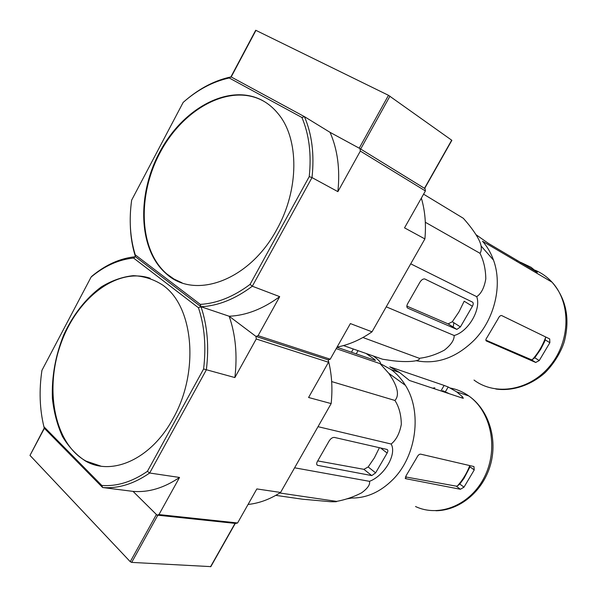 <?xml version="1.0" encoding="UTF-8"?>
<svg xmlns="http://www.w3.org/2000/svg" width="597" height="597" viewBox="0 0 597 597"><rect width="100%" height="100%" fill="white"/><g stroke="black" fill="none" stroke-linecap="round" stroke-linejoin="round"><path stroke-width="0.9" d="M210.838 566.62L131.691 562.396L130.258 561.702L29.992 455.399L44.238 428.064M235.308 523.338L157.832 515.204L131.691 562.396M130.258 561.702L156.399 514.495L133.056 491.391L157.026 515.121L158.959 514.577L237.591 522.965L256.844 488.928L280.575 492.45C269.978 499.286 259.143 503.286 248.068 504.45M389.945 96.169L360.67 149.026L424.661 188.436L451.862 140.317L388.49 95.311L255.71 30.253L230.897 76.923M388.49 95.311L359.215 148.183L330.044 132.34L304.433 116.639C311.97 134.191 314.5 154.504 312.007 177.585L252.315 286.217C235.218 299.045 218.114 305.88 200.995 306.739C207.39 325.604 209.174 346.641 206.353 369.849L149.66 473.018C133.862 483.951 118.191 488.779 102.632 487.518L101.818 485.458L43.902 426.706C39.633 408.975 38.977 390.192 41.939 370.349L91.117 277.038C104.587 265.889 118.728 259.553 133.541 258.038L135.459 256.725C132.28 246.665 130.549 235.875 130.28 224.345M380.088 363.506L391.274 369.647C396.833 373.759 401.557 378.998 405.445 385.378C422.236 411.669 416.654 455.832 392.975 479.451C380.573 491.883 366.827 498.085 351.752 498.047L346.387 498.965M275.777 495.361L302.395 499.196L330.328 501.696C335.081 501.876 337.178 501.771 336.611 501.39C345.245 499.808 353.566 496.965 361.566 492.853C367.662 488.406 370.304 484.57 369.476 481.331C384.423 475.749 397.087 454.145 391.147 444.026C396.207 439.996 399.594 433.444 401.318 424.377C401.177 414.825 399.05 406.856 394.923 400.46C399.721 395.236 397.662 386.177 388.751 373.289L380.043 363.633C381.341 362.819 379.102 360.275 373.326 355.999M469.802 465.585C466.839 473.302 462.705 480.085 457.399 485.951L456.257 486.159L405.356 476.884M405.766 478.69L460.391 489.264L463.988 487.174L474.234 469.936L473.943 466.555L420.646 454.145C419.198 454.101 417.9 455.302 416.751 457.742L406.094 475.719L405.766 478.69L405.169 478.227M457.399 485.951L459.794 484.033L464.003 478.346L469.996 466.839L474.234 469.936M449.116 393.669L447.295 392.729M444.131 385.431L389.774 366.834L399.535 372.453L409.438 380.468L462.854 398.236L463.324 398.251L462.406 396.699L456.586 391.804L448.19 386.983L444.131 385.431L441.34 390.214M336.984 347.26L374.789 360.275L375.453 360.387L374.349 359.252L366.11 353.476M380.043 363.633L336.208 348.633M394.923 400.46L331.663 381.58M391.147 444.026L318.014 426.676M369.476 481.331L294.605 467.802M336.611 501.39L279.732 492.988M386.968 449.437L334.424 437.429C332.529 437.288 330.76 438.474 329.111 441.004L317.35 461.571C316.365 463.518 316.455 464.779 317.611 465.339L371.782 475.593L375.632 472.854L387.147 453.033C388.11 451.168 388.08 449.974 387.05 449.459L386.968 449.437M150.235 278.269C116.803 266.926 76.55 298.388 60.633 344.372C44.312 390.177 54.655 443.929 86.05 461.108L100.908 466.138M163.257 285.426C154.019 279.374 144.041 276.12 133.34 275.657C122.497 276.799 111.855 280.53 101.415 286.844C85.938 298.299 73.446 314.179 63.924 334.462C55.424 355.372 51.581 376.714 52.409 398.49C53.917 412.385 57.275 425.049 62.469 436.482C68.662 446.899 76.326 455.078 85.483 461.018C112.02 476.51 151.407 458.989 173.07 418.534C199.07 372.976 193.891 308.94 164.817 286.672L163.257 285.426M158.959 514.577L179.533 477.451L149.66 473.018L147.407 471.339C132.101 481.869 116.9 486.577 101.818 485.458M91.117 277.038L91.751 276.321C105.609 264.755 120.176 258.217 135.459 256.725L200.995 306.739L198.458 307.753C204.57 326.096 206.286 346.506 203.607 368.983L234.875 377.558C237.509 355.051 235.599 334.611 229.151 316.238L255.986 336.439L229.151 316.238C246.068 315.514 262.919 308.985 279.702 296.649L258.091 335.663L330.231 359.2L350.379 323.581L372.013 331.82C360.685 339.678 349.051 344.76 337.089 347.073M198.458 307.753L133.541 258.038M203.607 368.983L147.407 471.339M43.902 426.706L44.282 428.243L102.632 487.518L133.056 491.391C148.489 492.659 163.981 488.01 179.533 477.451M328.238 360.036C331.79 373.737 332.76 388.259 331.156 403.594L308.574 397.49L328.507 362.245L328.223 359.887L330.231 359.2M157.026 515.121L235.733 523.45L237.591 522.965M135.243 254.837L135.459 256.725L200.995 306.739L229.151 316.238L200.995 306.739L200.293 304.38L135.243 254.837C130.109 238.121 128.915 219.883 131.653 200.137L183.167 102.4C197.652 89.662 213.002 81.52 229.233 77.976L231.061 76.894C215.442 80.207 200.57 87.774 186.451 99.595M234.875 377.558L256.24 338.992L255.986 336.439L328.223 359.887L255.986 336.439L258.091 335.663M256.24 338.992L328.507 362.245M331.156 403.594L280.575 492.45M375.632 472.854L368.162 466.958L363.894 469.332L317.723 460.914M368.162 466.958L374.386 457.824L379.401 447.705M535.218 270.24C541.606 272.963 547.218 276.941 552.046 282.187L482.518 241.248C487.256 246.598 490.921 252.889 493.503 260.113C502.704 285.045 494.689 318.97 474.458 339.894C456.392 357.775 436.937 364.707 416.079 360.7M343.476 345.573L382.573 359.23L387.289 359.924C404.385 362.886 420.937 361.581 419.288 358.297C427.721 357.327 436.108 354.596 444.444 350.096C451.063 344.879 454.302 340.021 454.168 335.507C468.287 331.745 481.451 309.291 476.719 296.672C481.257 293.627 484.286 287.694 485.801 278.859C485.645 269.15 483.697 260.62 479.966 253.277C481.175 251.844 481.548 249.419 481.092 245.994C479.846 238.442 470.272 225.987 463.309 218.278L423.579 194.174M532.345 359.633L534.748 357.752L540.695 349.275L544.74 341.327L545.748 337.051C542.718 345.491 538.248 353.014 532.345 359.633L531.278 359.692L485.861 340.133M486.391 340.999L535.71 362.461L539.248 360.551L549.859 342.7L549.695 338.924L501.57 315.514C500.301 315.432 499.137 316.529 498.07 318.82L487.003 337.506C485.742 339.23 485.54 340.394 486.391 340.999L486.167 340.857M476.04 234.711L488.615 243.531L536.904 272.068L531.061 267.292L520.92 262.441L520.308 263.501M479.966 253.277L425.325 222.263M476.719 296.672L410.714 263.829M454.168 335.507L386.244 306.821M419.288 358.297L362.931 337.506M472.503 302.119L424.743 278.956C423.042 278.754 421.437 279.844 419.915 282.232L407.639 303.701C406.55 305.895 406.587 307.373 407.758 308.149L456.847 329.402L460.421 326.902L472.406 306.261C473.451 304.231 473.481 302.851 472.503 302.119M264.59 101.721L263.098 100.871C230.382 83.08 184.115 107.96 160.742 151.392C136.989 194.607 138.75 249.919 166.772 273.911L174.003 279.053L182.003 282.806M262.605 100.572C229.882 82.782 183.607 107.684 160.227 151.138C136.467 194.376 138.213 249.718 166.242 273.717C194.488 300.149 249.546 280.814 276.911 229.27C299.246 189.585 299.246 138.907 278.292 113.915C273.754 108.266 268.531 103.818 262.605 100.572M279.702 296.649L252.315 286.217L250.053 284.403C233.487 296.776 216.898 303.433 200.293 304.38M231.061 76.894L304.433 116.639L301.925 117.497C309.149 134.571 311.582 154.28 309.231 176.622L312.007 177.585L337.88 191.644C340.193 169.25 337.581 149.481 330.044 132.34L359.998 148.616L425.042 188.659L425.407 190.95L404.527 227.86L424.892 238.927C426.243 224.368 425.064 210.763 421.348 198.122M301.925 117.497L229.233 77.976M309.231 176.622L250.053 284.403M337.88 191.644L360.349 151.078L359.998 148.616M360.349 151.078L425.407 190.95M424.892 238.927L372.013 331.82M460.421 326.902L452.295 321.753L448.108 323.88L406.848 306.112M452.295 321.753L458.929 311.94L464.19 301.224L472.406 306.261M210.525 566.762L235.054 523.382M29.992 455.399L44.379 428.34M424.482 188.316L451.698 140.176M231.181 76.953L255.964 30.335M460.391 489.264L456.257 486.159M463.988 487.174L459.794 484.033M448.19 386.983L445.377 391.804M462.406 396.699L461.72 397.863M432.631 388.184L434.832 387.796M450.444 388.057C457.026 389.319 463.138 391.945 468.787 395.945C490.928 411.378 498.711 448.041 484.779 476.354C471.093 504.808 439.332 517.883 415.519 506.51M442.549 390.654L448.937 393.61M353.29 348.999L351.446 352.237M358.043 350.663L356.215 353.879M374.349 359.252L373.931 359.976M387.147 453.033L380.535 447.966M371.782 475.593L363.894 469.332M317.776 465.384L316.798 464.585M535.71 362.461L531.278 359.692M539.248 360.551L534.748 357.752M549.859 342.7L545.307 339.954M536.158 271.001L535.36 272.359M536.904 272.068L536.382 272.963M516.838 260.785L516.547 261.285M495.786 389.005C511.226 391.319 529.845 386.169 545.001 372.767C555.897 361.819 562.337 348.73 564.411 341.118C570.202 318.201 566.083 298.552 552.046 282.187C571.142 302.634 570.605 340.939 550.195 365.677C530.009 390.617 495.435 396.304 474.011 380.05M453.19 327.119L453.847 322.731M456.69 329.35L448.108 323.88M210.793 566.695L235.27 523.405M405.445 385.378L388.751 373.289M405.654 478.66L405.214 478.316M391.274 369.647L399.535 372.453M456.586 391.804L468.787 395.945C488.719 409.691 497.95 439.116 490.353 465.212C482.861 491.338 459.765 510.525 435.929 510.741M85.483 461.018L86.05 461.108M317.611 465.339L316.873 464.742M493.503 260.113L481.092 245.994M535.815 362.498L531.375 359.73M537.3 272.225L536.74 273.18M166.242 273.717L166.772 273.911M456.847 329.402L448.265 323.932"/></g></svg>
